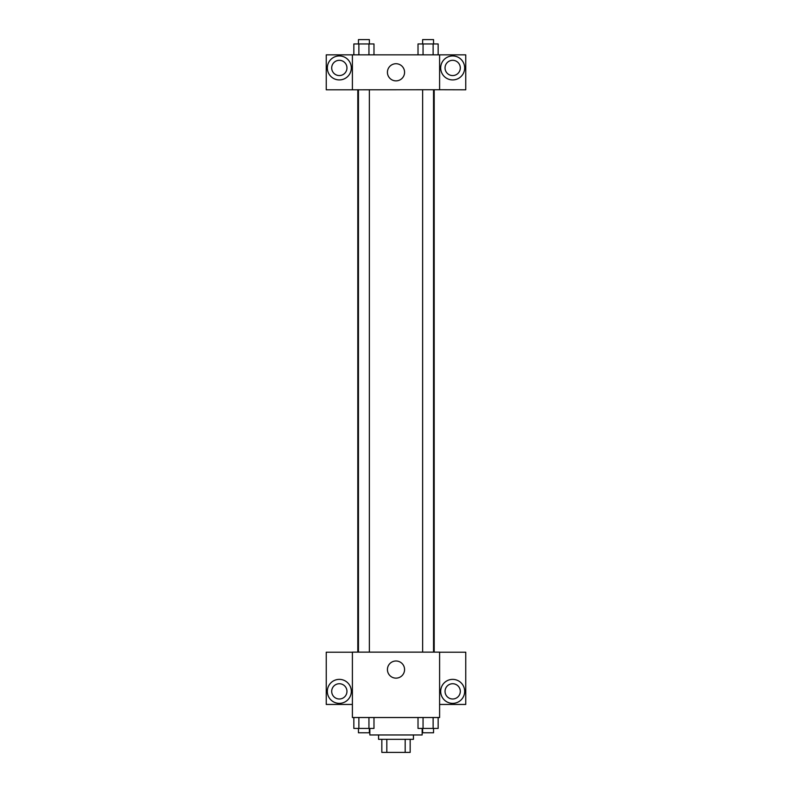 <?xml version="1.0" encoding="UTF-8"?>
<svg xmlns="http://www.w3.org/2000/svg" width="792" height="792" viewBox="0 0 792 792"><rect width="100%" height="100%" fill="white"/><g stroke="black" fill="none" stroke-linecap="round" stroke-linejoin="round"><path stroke-width="1.19" d="M405.177 739.322L405.177 752.4L381.833 752.4L381.833 739.322M405.177 752.4L410.167 752.4L410.167 739.322L410.167 752.4M413.434 734.966L413.434 739.322L378.566 739.322L378.566 734.966M386.823 739.322L386.823 752.4M369.844 728.422L369.844 734.966L422.156 734.966L422.156 728.422M439.6 717.522L352.4 717.522L352.4 652.133L439.6 652.133L439.6 717.522M339.322 703.355A11.989 11.989 0 0 1 328.937 685.367A11.989 11.989 0 0 1 349.708 685.367A11.989 11.989 0 0 1 339.322 703.355M352.4 704.444L326.245 704.444L326.245 652.202L352.4 652.202M331.7 691.366A7.633 7.633 0 0 1 339.322 683.734A7.633 7.633 0 0 1 346.955 691.366A7.633 7.633 0 0 1 339.322 698.999A7.633 7.633 0 0 1 331.7 691.366M396 678.14A8.573 8.573 0 0 1 388.575 665.28A8.573 8.573 0 0 1 403.425 665.28A8.573 8.573 0 0 1 396 678.14M452.678 703.355A11.989 11.989 0 0 1 442.292 685.367A11.989 11.989 0 0 1 463.063 685.367A11.989 11.989 0 0 1 452.678 703.355M439.6 704.444L465.755 704.444L465.755 652.202L439.6 652.202M445.045 691.366A7.633 7.633 0 0 1 452.678 683.734A7.633 7.633 0 0 1 460.3 691.366A7.633 7.633 0 0 1 452.678 698.999A7.633 7.633 0 0 1 445.045 691.366M434.194 89.734L434.194 652.133M422.641 652.133L422.641 89.734M369.359 89.734L369.359 652.133M439.6 89.734L465.755 89.803L465.755 54.856L439.6 54.856L439.6 89.734L352.4 89.803L326.245 89.803L326.245 54.856L352.4 54.856L352.4 89.734M346.955 67.934A7.633 7.633 0 0 1 339.322 75.567A7.633 7.633 0 0 1 331.7 67.934A7.633 7.633 0 0 1 339.322 60.311A7.633 7.633 0 0 1 346.955 67.934M339.322 79.923A11.989 11.989 0 0 1 328.937 61.944A11.989 11.989 0 0 1 349.708 61.944A11.989 11.989 0 0 1 339.322 79.923M460.3 67.934A7.633 7.633 0 0 1 448.856 74.547A7.633 7.633 0 0 1 448.856 61.331A7.633 7.633 0 0 1 460.3 67.934M452.678 79.923A11.989 11.989 0 0 1 442.292 61.944A11.989 11.989 0 0 1 463.063 61.944A11.989 11.989 0 0 1 452.678 79.923M439.6 54.856L352.4 54.856M387.427 72.3A8.573 8.573 0 0 1 400.287 64.875A8.573 8.573 0 0 1 400.287 79.725A8.573 8.573 0 0 1 387.427 72.3M438.154 54.856L438.154 43.956L418.018 43.956L418.018 54.856M433.125 43.956L433.125 54.856M423.057 43.956L423.057 54.856M422.641 43.956L422.641 39.6L433.541 39.6L433.541 43.956M373.982 54.856L373.982 43.956L353.846 43.956L353.846 54.856M368.943 43.956L368.943 54.856M358.875 43.956L358.875 54.856M358.459 43.956L358.459 39.6L369.359 39.6L369.359 43.956M438.154 717.522L438.154 728.422L418.018 728.422L418.018 717.522M433.125 717.522L433.125 728.422M423.057 717.522L423.057 728.422M433.541 728.422L433.541 732.778L422.641 732.778L422.641 728.422M373.982 717.522L373.982 728.422L353.846 728.422L353.846 717.522M368.943 717.522L368.943 728.422M358.875 717.522L358.875 728.422M369.359 728.422L369.359 732.778L358.459 732.778L358.459 728.422M357.806 89.734L357.806 652.133M433.541 652.133L433.541 89.734M358.459 89.734L358.459 652.133"/></g></svg>
